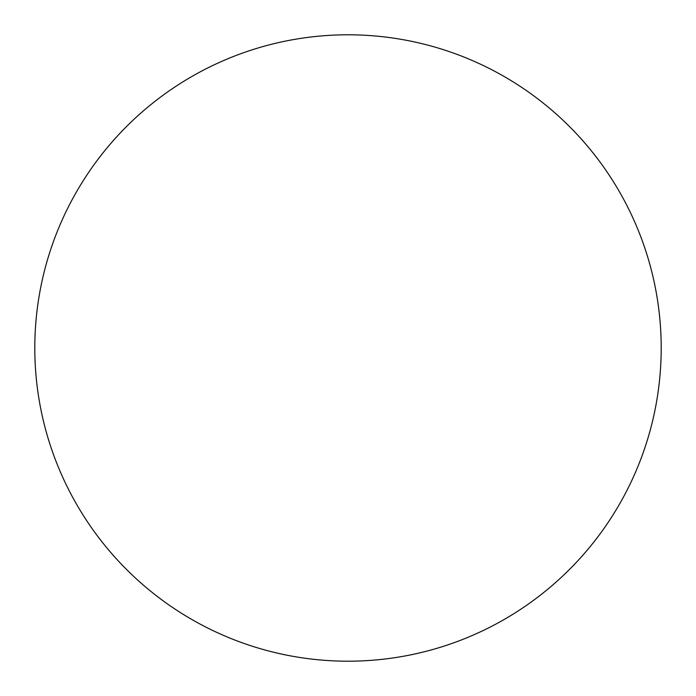 <?xml version="1.0" encoding="UTF-8"?>
<svg xmlns="http://www.w3.org/2000/svg" width="696" height="696" viewBox="0 0 696 696"><rect width="100%" height="100%" fill="white"/><g stroke="black" fill="none" stroke-linecap="round" stroke-linejoin="round"><path stroke-width="0.52" stroke-dasharray="3.48 2.61" d="M661.2 348A313.2 313.2 0 0 0 348 34.8A313.2 313.2 0 0 0 34.8 348A313.2 313.2 0 0 0 348 661.2A313.2 313.2 0 0 0 661.2 348"/><path stroke-width="1.04" d="M661.2 348A313.2 313.2 0 0 0 348 34.8A313.2 313.2 0 0 0 34.8 348A313.2 313.2 0 0 0 348 661.2A313.2 313.2 0 0 0 661.2 348"/></g></svg>
